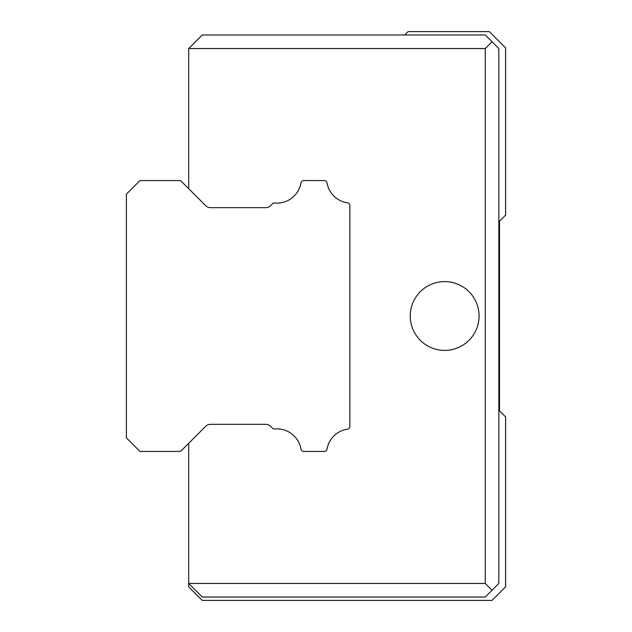 <?xml version="1.0" encoding="UTF-8"?>
<svg xmlns="http://www.w3.org/2000/svg" width="632" height="632" viewBox="0 0 632 632"><rect width="100%" height="100%" fill="white"/><g stroke="black" fill="none" stroke-linecap="round" stroke-linejoin="round"><path stroke-width="0.95" d="M181.558 450.442L205.669 426.324A6.77 6.77 0 0 1 210.464 424.341L265.796 424.341A6.77 6.77 0 0 1 270.583 426.324L272.463 428.204A2.71 2.71 0 0 0 274.628 428.986A24.411 24.411 0 0 1 301.006 449.178A2.71 2.71 0 0 0 303.676 451.43L324.35 451.43A2.71 2.71 0 0 0 327.021 449.178A24.411 24.411 0 0 1 347.537 429.136A2.71 2.71 0 0 0 349.859 426.458L349.859 205.55A2.71 2.71 0 0 0 347.537 202.864A24.411 24.411 0 0 1 327.021 182.806A2.71 2.71 0 0 0 324.35 180.57L303.676 180.57A2.71 2.71 0 0 0 301.006 182.822A24.411 24.411 0 0 1 274.628 203.014A2.71 2.71 0 0 0 272.463 203.796L270.559 205.7A6.77 6.77 0 0 1 265.882 207.659L210.377 207.659A6.77 6.77 0 0 1 205.716 205.716L181.558 181.566A3.389 3.389 0 0 0 179.164 180.57L139.941 180.57L126.4 194.111L126.4 437.889L139.941 451.43L179.164 451.43A3.389 3.389 0 0 0 181.558 450.434M505.6 416.899L505.6 586.859L492.059 600.4L202.24 600.4L188.691 586.859L188.691 583.47L485.281 583.47L485.281 48.53L188.691 48.53L188.691 188.699M499.493 410.808L505.592 416.907M404.709 34.989L408.09 31.6L489.342 31.6L505.592 47.866L505.6 215.109L499.509 221.208L499.501 410.808M188.691 443.301L188.691 583.47L202.24 597.019L485.281 597.019L492.059 590.241L485.281 583.47M210.377 207.659L265.882 207.659A6.77 6.77 0 0 0 270.559 205.7M188.691 48.53L202.24 34.989L485.281 34.989L498.83 48.53L498.83 583.47L492.059 590.241M485.281 48.53L492.059 41.759M410.255 316A34.397 34.397 0 0 1 461.858 286.209A34.397 34.397 0 0 1 461.858 345.791A34.397 34.397 0 0 1 410.255 316"/></g></svg>
